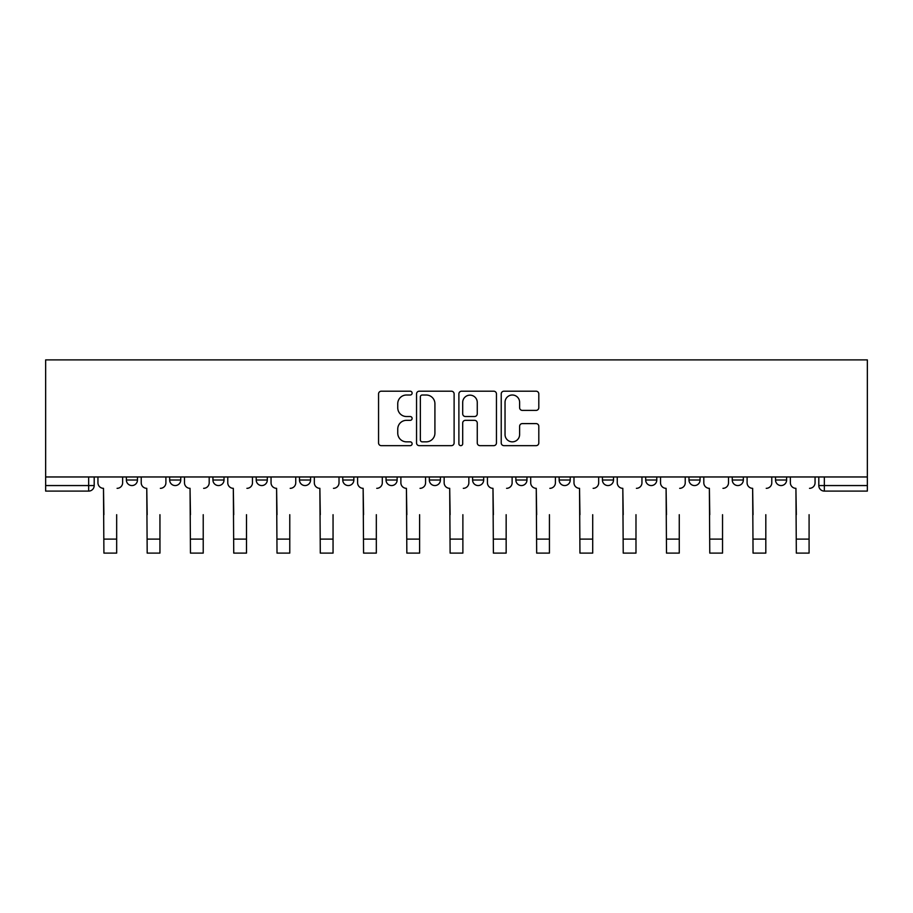 <?xml version="1.0" encoding="UTF-8"?>
<svg xmlns="http://www.w3.org/2000/svg" width="913" height="913" viewBox="0 0 913 913"><rect width="100%" height="100%" fill="white"/><g stroke="black" fill="none" stroke-linecap="round" stroke-linejoin="round"><path stroke-width="1.37" d="M412.117 393.104A1.906 1.906 0 0 0 410.211 391.198L381.28 391.198A2.728 2.728 0 0 0 378.553 393.914L378.553 442.931A2.728 2.728 0 0 0 381.28 445.658L410.211 445.658A1.906 1.906 0 0 0 412.117 443.752A1.906 1.906 0 0 0 410.211 441.846L406.468 441.846A8.719 8.719 0 0 1 397.748 433.127L397.748 429.042A8.719 8.719 0 0 1 406.468 420.334L410.211 420.334A1.906 1.906 0 0 0 412.117 418.428A1.906 1.906 0 0 0 410.211 416.522L406.468 416.522A8.719 8.719 0 0 1 397.748 407.803L397.748 403.717A8.719 8.719 0 0 1 406.468 395.009L410.211 395.009A1.906 1.906 0 0 0 412.117 393.104M602.42 476.963L602.42 480.01L613.513 480.01A5.546 5.546 0 0 1 607.967 485.556A5.546 5.546 0 0 1 602.42 480.01L602.42 476.963M472.592 476.963L472.592 480.01L483.685 480.01A5.546 5.546 0 0 1 478.138 485.556A5.546 5.546 0 0 1 472.592 480.01L472.592 476.963M386.039 476.963L386.039 480.01L397.132 480.01A5.546 5.546 0 0 1 391.586 485.556A5.546 5.546 0 0 1 386.039 480.01L386.039 476.963M342.763 476.963L342.763 480.01L353.856 480.01A5.546 5.546 0 0 1 348.31 485.556A5.546 5.546 0 0 1 342.763 480.01L342.763 476.963M256.211 480.01L256.211 476.963L256.211 480.01A5.546 5.546 0 0 0 261.757 485.556A5.546 5.546 0 0 1 256.211 480.01L267.304 480.01A5.546 5.546 0 0 1 261.757 485.556M169.658 480.01L169.658 476.963L169.658 480.01A5.546 5.546 0 0 0 175.205 485.556A5.546 5.546 0 0 1 169.658 480.01L180.751 480.01A5.546 5.546 0 0 1 175.205 485.556A5.546 5.546 0 0 0 180.751 480.01L180.751 476.963L180.751 480.01M536.079 410.394A2.728 2.728 0 0 0 538.807 407.666L538.807 393.914A2.728 2.728 0 0 0 536.079 391.198L503.953 391.198A2.728 2.728 0 0 0 501.226 393.914L501.226 442.931A2.728 2.728 0 0 0 503.953 445.658L536.079 445.658A2.728 2.728 0 0 0 538.807 442.931L538.807 426.325A2.728 2.728 0 0 0 536.079 423.598L522.327 423.598A2.728 2.728 0 0 0 519.611 426.325L519.611 434.554A7.281 7.281 0 0 1 512.319 441.846A7.281 7.281 0 0 1 505.037 434.554L505.037 402.291A7.281 7.281 0 0 1 512.319 395.009A7.281 7.281 0 0 1 519.611 402.291L519.611 407.666A2.728 2.728 0 0 0 522.327 410.394L536.079 410.394M867.35 476.963L45.65 476.963L45.65 359.893L867.35 359.893L867.35 491.103L824.348 491.103A5.546 5.546 0 0 1 818.801 485.556L867.35 485.556M454.115 393.914A2.728 2.728 0 0 0 451.399 391.198L419.261 391.198A2.728 2.728 0 0 0 416.545 393.914L416.545 442.931A2.728 2.728 0 0 0 419.261 445.658L451.399 445.658A2.728 2.728 0 0 0 454.115 442.931L454.115 393.914M461.601 391.198L493.739 391.198A2.728 2.728 0 0 1 496.455 393.914L496.455 442.931A2.728 2.728 0 0 1 493.739 445.658L479.987 445.658A2.728 2.728 0 0 1 477.259 442.931L477.259 423.05A2.728 2.728 0 0 0 474.543 420.334L465.413 420.334A2.728 2.728 0 0 0 462.697 423.05L462.697 443.752A1.906 1.906 0 0 1 460.791 445.658A1.906 1.906 0 0 1 458.885 443.752L458.885 393.914A2.728 2.728 0 0 1 461.601 391.198M818.801 476.963L818.801 485.556M94.199 476.963L94.199 485.556L94.199 476.963M88.652 476.963L88.652 491.103L45.65 491.103L45.65 485.556L94.199 485.556A5.546 5.546 0 0 1 88.652 491.103A5.546 5.546 0 0 0 94.199 485.556M45.65 476.963L45.65 485.556M786.618 476.963L786.618 480.01A5.546 5.546 0 0 1 781.072 485.556A5.546 5.546 0 0 1 775.525 480.01L786.618 480.01M775.525 476.963L775.525 480.01M743.342 476.963L743.342 480.01A5.546 5.546 0 0 1 737.795 485.556A5.546 5.546 0 0 1 732.249 480.01L743.342 480.01A5.546 5.546 0 0 1 737.795 485.556M732.249 476.963L732.249 480.01M700.066 476.963L700.066 480.01A5.546 5.546 0 0 1 694.519 485.556A5.546 5.546 0 0 1 688.973 480.01L700.066 480.01M688.973 476.963L688.973 480.01M656.789 476.963L656.789 480.01A5.546 5.546 0 0 1 651.243 485.556A5.546 5.546 0 0 1 645.696 480.01A5.546 5.546 0 0 0 651.243 485.556M645.696 476.963L645.696 480.01L656.789 480.01M613.513 476.963L613.513 480.01A5.546 5.546 0 0 1 607.967 485.556M570.237 476.963L570.237 480.01A5.546 5.546 0 0 1 564.691 485.556A5.546 5.546 0 0 1 559.144 480.01L570.237 480.01M559.144 476.963L559.144 480.01M526.961 476.963L526.961 480.01A5.546 5.546 0 0 1 521.414 485.556A5.546 5.546 0 0 1 515.868 480.01L526.961 480.01L526.961 476.963M515.868 476.963L515.868 480.01M483.685 476.963L483.685 480.01M440.408 476.963L440.408 480.01A5.546 5.546 0 0 1 434.862 485.556A5.546 5.546 0 0 1 429.315 480.01L440.408 480.01L440.408 476.963M429.315 476.963L429.315 480.01M397.132 480.01L397.132 476.963L397.132 480.01A5.546 5.546 0 0 1 391.586 485.556M353.856 480.01L353.856 476.963L353.856 480.01A5.546 5.546 0 0 1 348.31 485.556M310.58 476.963L310.58 480.01A5.546 5.546 0 0 1 305.033 485.556A5.546 5.546 0 0 1 299.487 480.01A5.546 5.546 0 0 0 305.033 485.556A5.546 5.546 0 0 0 310.58 480.01L310.58 476.963M299.487 476.963L299.487 480.01L310.58 480.01M267.304 476.963L267.304 480.01M224.027 476.963L224.027 480.01A5.546 5.546 0 0 1 218.481 485.556A5.546 5.546 0 0 1 212.934 480.01L224.027 480.01M212.934 476.963L212.934 480.01M137.475 476.963L137.475 480.01A5.546 5.546 0 0 1 131.929 485.556A5.546 5.546 0 0 1 126.382 480.01A5.546 5.546 0 0 0 131.929 485.556A5.546 5.546 0 0 0 137.475 480.01L137.475 476.963M126.382 476.963L126.382 480.01L137.475 480.01M422.263 395.009A1.906 1.906 0 0 0 420.357 396.915L420.357 439.94A1.906 1.906 0 0 0 422.263 441.846L426.211 441.846A8.719 8.719 0 0 0 434.919 433.127L434.919 403.717A8.719 8.719 0 0 0 426.211 395.009L422.263 395.009M477.259 402.428A7.281 7.281 0 0 0 469.978 395.146A7.281 7.281 0 0 0 462.697 402.428L462.697 413.794A2.728 2.728 0 0 0 465.413 416.522L474.543 416.522A2.728 2.728 0 0 0 477.259 413.794L477.259 402.428M97.942 482.783L97.942 476.963L97.942 482.783A5.546 5.546 0 0 0 103.489 488.329L103.911 514.692M103.489 488.329L103.911 553.107L116.67 553.107L116.67 514.692M122.627 482.783L122.627 476.963L122.627 482.783A5.546 5.546 0 0 1 117.081 488.329M116.67 553.107L103.911 553.107M141.218 482.783L141.218 476.963L141.218 482.783A5.546 5.546 0 0 0 146.765 488.329L147.187 514.692M146.765 488.329L147.187 553.107L159.946 553.107L159.946 514.692M165.904 482.783L165.904 476.963L165.904 482.783A5.546 5.546 0 0 1 160.357 488.329M184.494 482.783L184.494 476.963L184.494 482.783A5.546 5.546 0 0 0 190.041 488.329L190.463 514.692M190.041 488.329L190.463 553.107L203.222 553.107L203.222 514.692M209.191 482.783L209.191 476.963L209.191 482.783A5.546 5.546 0 0 1 203.633 488.329M159.946 553.107L147.187 553.107M203.222 553.107L190.463 553.107M227.771 482.783L227.771 476.963L227.771 482.783A5.546 5.546 0 0 0 233.317 488.329L233.739 514.692M233.317 488.329L233.739 553.107L246.499 553.107L246.499 514.692M252.467 482.783L252.467 476.963L252.467 482.783A5.546 5.546 0 0 1 246.909 488.329M271.047 482.783L271.047 476.963L271.047 482.783A5.546 5.546 0 0 0 276.593 488.329L277.016 514.692M276.593 488.329L277.016 553.107L289.775 553.107L289.775 514.692M295.744 482.783L295.744 476.963L295.744 482.783A5.546 5.546 0 0 1 290.186 488.329M314.323 482.783L314.323 476.963L314.323 482.783A5.546 5.546 0 0 0 319.87 488.329L320.292 514.692M319.87 488.329L320.292 553.107L333.051 553.107L333.051 514.692M339.02 482.783L339.02 476.963L339.02 482.783A5.546 5.546 0 0 1 333.462 488.329M246.499 553.107L233.739 553.107M289.775 553.107L277.016 553.107M333.051 553.107L320.292 553.107M357.599 482.783L357.599 476.963L357.599 482.783A5.546 5.546 0 0 0 363.146 488.329L363.568 514.692M363.146 488.329L363.568 553.107L376.327 553.107L376.327 514.692M382.296 482.783L382.296 476.963L382.296 482.783A5.546 5.546 0 0 1 376.738 488.329M376.327 553.107L363.568 553.107M400.875 482.783L400.875 476.963L400.875 482.783A5.546 5.546 0 0 0 406.422 488.329L406.844 514.692M406.422 488.329L406.844 553.107L419.603 553.107L419.603 514.692M425.572 482.783L425.572 476.963L425.572 482.783A5.546 5.546 0 0 1 420.026 488.329M419.603 553.107L406.844 553.107M444.152 482.783L444.152 476.963L444.152 482.783A5.546 5.546 0 0 0 449.698 488.329L450.12 514.692M449.698 488.329L450.12 553.107L462.88 553.107L462.88 514.692M468.848 482.783L468.848 476.963L468.848 482.783A5.546 5.546 0 0 1 463.302 488.329M462.88 553.107L450.12 553.107M487.428 482.783L487.428 476.963L487.428 482.783A5.546 5.546 0 0 0 492.974 488.329L493.397 514.692M492.974 488.329L493.397 553.107L506.156 553.107L506.156 514.692M512.125 482.783L512.125 476.963L512.125 482.783A5.546 5.546 0 0 1 506.578 488.329M506.156 553.107L493.397 553.107M530.704 482.783L530.704 476.963L530.704 482.783A5.546 5.546 0 0 0 536.262 488.329L536.673 514.692M536.262 488.329L536.673 553.107L549.432 553.107L549.432 514.692M555.401 482.783L555.401 476.963L555.401 482.783A5.546 5.546 0 0 1 549.854 488.329M549.432 553.107L536.673 553.107M573.98 482.783L573.98 476.963L573.98 482.783A5.546 5.546 0 0 0 579.538 488.329L579.949 514.692M579.538 488.329L579.949 553.107L592.708 553.107L592.708 514.692M598.677 482.783L598.677 476.963L598.677 482.783A5.546 5.546 0 0 1 593.13 488.329M592.708 553.107L579.949 553.107M617.256 482.783L617.256 476.963L617.256 482.783A5.546 5.546 0 0 0 622.814 488.329L623.225 514.692M622.814 488.329L623.225 553.107L635.984 553.107L635.984 514.692M641.953 482.783L641.953 476.963L641.953 482.783A5.546 5.546 0 0 1 636.407 488.329M635.984 553.107L623.225 553.107M660.533 482.783L660.533 476.963L660.533 482.783A5.546 5.546 0 0 0 666.091 488.329L666.501 514.692M666.091 488.329L666.501 553.107L679.261 553.107L679.261 514.692M685.229 482.783L685.229 476.963L685.229 482.783A5.546 5.546 0 0 1 679.683 488.329M679.261 553.107L666.501 553.107M703.809 482.783L703.809 476.963L703.809 482.783A5.546 5.546 0 0 0 709.367 488.329L709.778 514.692M709.367 488.329L709.778 553.107L722.537 553.107L722.537 514.692M728.506 482.783L728.506 476.963L728.506 482.783A5.546 5.546 0 0 1 722.959 488.329M722.537 553.107L709.778 553.107M747.096 482.783L747.096 476.963L747.096 482.783A5.546 5.546 0 0 0 752.643 488.329L753.054 514.692M752.643 488.329L753.054 553.107L765.813 553.107L765.813 514.692M771.782 482.783L771.782 476.963L771.782 482.783A5.546 5.546 0 0 1 766.235 488.329M765.813 553.107L753.054 553.107M790.373 482.783L790.373 476.963L790.373 482.783A5.546 5.546 0 0 0 795.919 488.329L796.33 514.692M795.919 488.329L796.33 553.107L809.089 553.107L809.089 514.692M815.058 482.783L815.058 476.963L815.058 482.783A5.546 5.546 0 0 1 809.511 488.329M809.089 553.107L796.33 553.107M824.348 476.963L824.348 491.103M116.67 539.104L103.911 539.104M159.946 539.104L147.187 539.104M203.222 539.104L190.463 539.104M246.499 539.104L233.739 539.104M289.775 539.104L277.016 539.104M333.051 539.104L320.292 539.104M376.327 539.104L363.568 539.104M419.603 539.104L406.844 539.104M462.88 539.104L450.12 539.104M506.156 539.104L493.397 539.104M549.432 539.104L536.673 539.104M592.708 539.104L579.949 539.104M635.984 539.104L623.225 539.104M679.261 539.104L666.501 539.104M722.537 539.104L709.778 539.104M765.813 539.104L753.054 539.104M809.089 539.104L796.33 539.104"/></g></svg>
